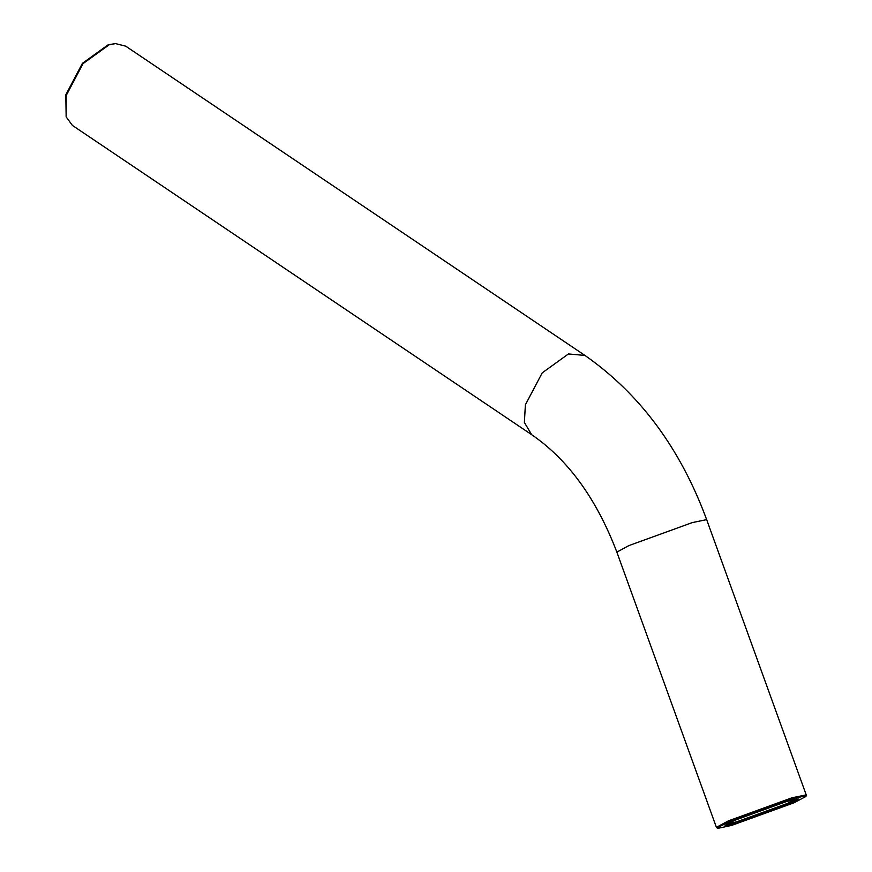 <?xml version="1.0" encoding="UTF-8"?>
<svg xmlns="http://www.w3.org/2000/svg" width="872" height="872" viewBox="0 0 872 872"><rect width="100%" height="100%" fill="white"/><g stroke="black" fill="none" stroke-linecap="round" stroke-linejoin="round"><path stroke-width="1.31" d="M786.697 801.477L734.933 820.247L725.123 825.479L736.796 823.168L788.561 804.398L798.305 799.003L786.697 801.477M796.419 799.014L787.623 803.352L736.84 821.762L726.594 824.269M791.874 799.232L802.109 796.528L805.968 796.441L794.12 802.752L731.619 825.413L717.602 828.4L720.392 826.133L729.374 821.893L791.874 799.232M805.968 796.441L806.219 794.883L791.907 797.826L728.436 820.846L716.413 827.365L718.114 827.539M115.507 43.6L108.215 44.745L82.393 63.362L65.825 94.786L66.152 116.881L66.196 95.528L83.025 63.623L109.251 44.712L115.507 43.6L125.753 46.194L584.948 355.438L568.446 353.945L542.221 372.856L525.391 404.772L524.377 422.44L531.604 434.648L72.409 125.415L66.152 116.881M716.413 827.365L616.853 552.118L628.876 545.6L692.346 522.579L706.658 519.636C680.443 448.557 639.874 393.817 584.948 355.438M716.479 827.452L717.602 828.4M806.219 794.883L706.658 519.636M531.604 434.648C568.086 459.653 596.503 498.817 616.853 552.118"/></g></svg>
